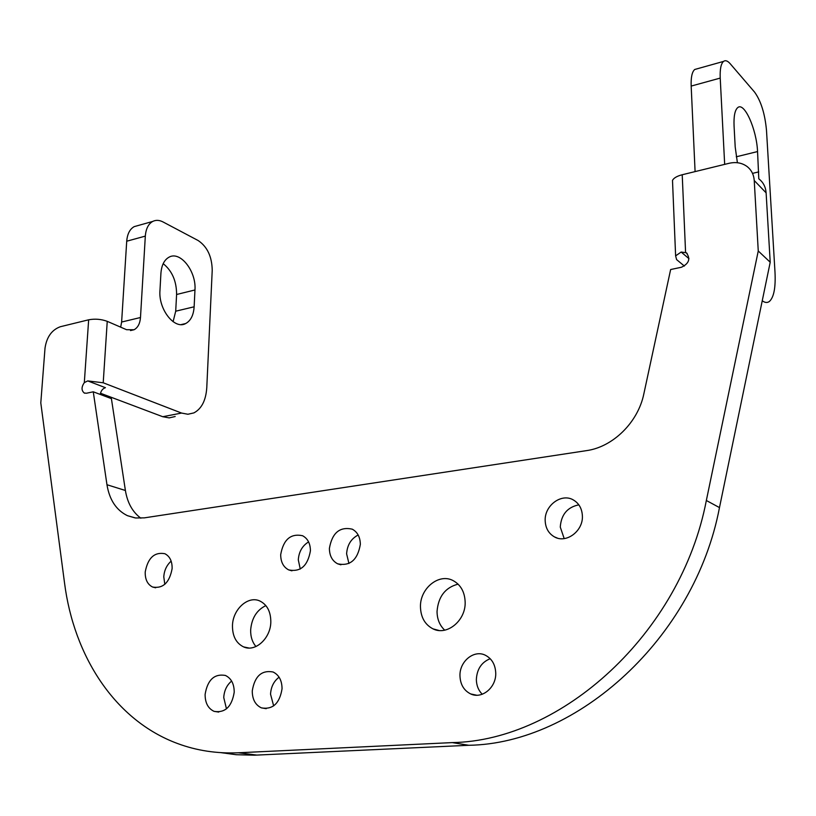 <?xml version="1.0" encoding="UTF-8"?>
<svg xmlns="http://www.w3.org/2000/svg" width="816" height="816" viewBox="0 0 816 816"><rect width="100%" height="100%" fill="white"/><g stroke="black" fill="none" stroke-linecap="round" stroke-linejoin="round"><path stroke-width="1.22" d="M175.185 416.517L169.157 417.884L162.761 416.721L181.56 413.059L103.214 382.786L107.243 321.341C101.235 319.138 95.033 318.628 88.658 319.801L60.302 326.737C51.775 329.888 46.675 337.018 45.013 348.146L40.8 402.91L64.505 582.767C73.868 656.472 115.148 720.528 177.643 743.56C196.656 750.628 216.893 753.698 238.354 752.78L452.197 742.601C561.663 740.806 680.962 633.308 706.34 500.494L758.258 250.981L754.239 180.53L766.112 192.841C765.673 186.997 763.297 182.366 758.982 178.969M107.243 321.341L126.572 329.715L134.089 329.735C137.873 327.644 140.005 323.575 140.485 317.516L145.319 236.11C145.901 228.817 148.359 223.921 152.704 221.442C155.866 219.861 159.283 220.024 162.976 221.921L198.196 240.557C207.295 246.728 211.966 256.642 212.221 270.3L206.774 387.682C205.918 400.381 201.623 408.785 193.892 412.896L187.915 414.253L181.56 413.059M120.676 327.165L121.625 322.034L140.485 317.516M138.016 225.563L134.191 226.634C129.805 229.112 127.316 233.978 126.715 241.22L121.625 322.034M754.239 180.53C753.8 174.593 751.403 169.912 747.048 166.495C741.938 162.792 735.91 161.741 728.963 163.322L682.217 174.746C677.045 176.083 673.802 177.959 672.496 180.377L672.629 183.457M724.669 164.363L720.222 78.091L691.172 86.078L695.089 171.595M691.172 86.078C690.866 77.326 692.05 71.798 694.732 69.482L697.18 68.799M720.222 78.091C719.855 69.268 720.956 63.709 723.527 61.414C725.404 60.017 727.627 60.792 730.198 63.73L754.596 92.126C760.991 101.041 764.949 113.771 766.489 130.305L774.996 272.167C775.761 287.548 773.894 297.31 769.406 301.441C767.326 303.001 764.939 302.777 762.246 300.747M221.054 752.668L236.191 754.708L254.327 755.198L468.863 745.283C577.208 743.611 694.702 638.132 719.477 507.593L770.212 262.232L758.258 250.981M770.212 262.232L766.112 192.841M140.842 518.201C132.559 512.05 127.408 502.809 125.399 490.487L111.404 398.636L93.269 391.802L106.967 484.735C109.456 499.882 116.28 510.194 127.429 515.671L135.609 517.987L144.401 517.854L586.418 450.646C612.826 447.076 638.071 422.402 643.844 393.863L670.64 269.535L681.493 267.23C689.143 263.486 690.734 258.652 686.287 252.746L687.174 253.49M100.246 394.434C100.919 390.844 102.643 388.589 105.427 387.692L87.73 380.909L84.313 382.622L88.658 319.801M93.269 391.802L86.445 393.241L84.242 393.006C81.304 390.476 81.325 387.008 84.313 382.622M672.496 180.377L675.617 255.877L681.146 252.042L686.287 252.746M162.761 416.721L100.48 393.241M103.214 382.786L87.73 380.909M684.369 266.057L676.597 259.6L675.617 255.877M159.956 290.567L160.915 273.35C161.537 265.261 164.24 259.865 169.034 257.183C180.305 250.594 196.462 271.432 194.963 289.976L194.137 306.796C193.555 315.18 190.75 320.759 185.691 323.534C174.675 329.99 158.345 309.458 159.956 290.567M173.094 321.698L175.705 311.202L176.593 294.494C176.582 281.132 172.115 270.851 163.19 263.66M737.399 162.731L735.206 147.033L734.074 126.123C733.655 116.331 734.859 110.18 737.664 107.661C744.243 101.459 756.636 129.285 757.554 151.562L758.798 178.786M171.156 561.133C166.739 565.09 164.281 570.292 163.771 576.739L164.812 584.338M145.207 572.026C145.054 579.462 147.523 584.46 152.592 587.03C163.016 588.826 169.524 582.675 172.125 568.568C172.237 561.214 169.81 556.267 164.852 553.707C154.397 551.83 147.849 557.93 145.207 572.026M358.173 534.99C351.084 538.723 347.228 544.996 346.606 553.829L348.942 563.509M329.399 548.372C329.48 555.767 332.224 560.908 337.64 563.805C350.064 566.437 357.632 559.96 360.335 544.405C360.213 537.122 357.52 532.042 352.247 529.166C339.772 526.422 332.153 532.828 329.399 548.372M578.83 504.839C567.406 507.164 561.214 514.57 560.266 527.054L564.193 538.601M545.18 520.679C545.516 528.105 548.607 533.511 554.441 536.887C566.161 543.813 583.287 531.073 582.389 515.896C582.002 508.613 578.993 503.299 573.362 499.953C561.53 492.803 544.384 505.543 545.18 520.679M308.591 541.906C302.318 545.761 298.88 551.759 298.299 559.878L300.257 569.027M280.694 554.625C280.714 562.01 283.376 567.1 288.691 569.905C300.512 572.271 307.754 565.916 310.417 550.81C310.355 543.527 307.734 538.499 302.552 535.724C290.69 533.236 283.407 539.539 280.694 554.625M265.863 605.594C256.754 610.052 251.685 618.151 250.665 629.911C250.502 636.613 252.277 642.161 255.959 646.537M232.468 625.75C232.438 636.154 236.14 643.202 243.576 646.894C255.235 652.443 270.739 638.336 270.82 621.874C270.769 611.653 267.148 604.707 259.947 601.045C248.166 595.272 232.672 609.338 232.468 625.75M420.454 606.747C420.75 617.253 424.922 624.628 432.99 628.861C446.903 636.072 465.783 620.619 465.161 602.228C464.783 591.947 460.714 584.715 452.962 580.523C438.886 572.985 419.985 588.407 420.454 606.747M282.05 688.745C281.959 680.452 278.96 674.863 273.044 671.986C261.61 669.905 254.684 676.229 252.256 690.928C252.287 699.322 255.347 704.973 261.416 707.88C272.789 709.828 279.674 703.453 282.05 688.745M234.212 692.243C234.192 683.869 231.244 678.269 225.389 675.444C214.322 673.537 207.56 679.85 205.112 694.375C205.081 702.851 208.07 708.512 214.078 711.358C225.104 713.143 231.815 706.778 234.212 692.243M495.74 673.129C495.353 664.581 491.864 658.604 485.285 655.197C474.004 649.475 459.5 661.348 459.959 675.74C460.285 684.43 463.855 690.489 470.648 693.926C481.817 699.434 496.291 687.541 495.74 673.129M444.72 630.166C439.702 625.454 437.141 619.242 437.039 611.531C438.253 596.618 445.271 587.489 458.082 584.144M273.656 705.901L270.535 694.171C271.004 686.817 273.86 681.156 279.092 677.198M226.471 708.869L223.737 697.507C224.216 690.53 226.848 685.052 231.622 681.054M482.266 694.243C478.441 690.397 476.473 685.491 476.35 679.514C476.932 669.14 481.552 662.204 490.202 658.706M126.715 241.22L145.319 236.11M125.399 490.487L106.967 484.735M256.948 755.096L238.354 752.78M719.477 507.593L706.34 500.494M468.863 745.283L452.197 742.601M681.146 252.042L688.959 258.641M682.217 174.746L685.573 252.307M753.423 173.155L758.737 171.89M736.267 156.794L757.554 151.562M175.705 311.202L194.137 306.796M176.593 294.494L194.963 289.976M130.509 330.572L134.089 329.735M134.191 226.634L152.704 221.442M723.527 61.414L694.732 69.482M135.017 517.895L127.429 515.671M84.242 393.006L84.813 393.22M181.234 324.574L185.691 323.534M155.652 587.785L152.592 587.03M340.925 564.815L337.64 563.805M557.297 538.06L554.441 536.887M291.944 570.833L288.691 569.905M248.87 648.016L243.576 646.894M476.677 695.222L470.648 693.926M218.729 712.082L214.078 711.358M266.251 708.676L261.416 707.88M438.977 630.472L432.99 628.861"/></g></svg>
